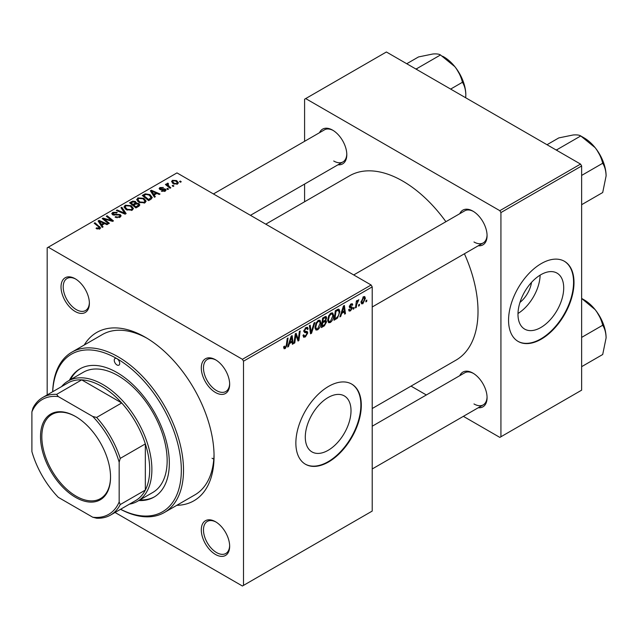 <?xml version="1.0" encoding="UTF-8"?>
<svg xmlns="http://www.w3.org/2000/svg" width="638" height="638" viewBox="0 0 638 638"><rect width="100%" height="100%" fill="white"/><g stroke="black" fill="none" stroke-linecap="round" stroke-linejoin="round"><path stroke-width="0.96" d="M328.147 450.316A32.331 18.669 120 0 0 349.273 421.822A32.331 18.669 120 0 0 344.313 395.911A32.331 18.669 120 0 0 328.147 397.514A32.331 18.669 120 0 0 307.03 426.009A32.331 18.669 120 0 0 311.982 451.911A32.331 18.669 120 0 0 328.147 450.316M328.586 461.952A46.279 26.716 120 0 0 358.819 421.176A46.279 26.716 120 0 0 351.721 384.092A46.279 26.716 120 0 0 328.586 386.381A46.279 26.716 120 0 0 298.353 427.165A46.279 26.716 120 0 0 305.442 464.241A46.279 26.716 120 0 0 328.586 461.952M305.227 464.113A46.279 26.716 120 0 0 328.147 461.697A46.279 26.716 120 0 0 358.317 421.12A46.279 26.716 120 0 0 351.506 383.964M215.477 554.462A20.057 11.58 60 0 1 201.297 529.899A20.057 11.58 60 0 1 215.477 521.717L215.477 521.717A20.057 11.58 60 0 1 229.656 546.272A20.057 11.58 60 0 1 215.477 554.462M216.027 522.051A18.51 10.687 -120 0 0 207.31 521.429A18.51 10.687 -120 0 0 204.471 536.263A18.51 10.687 -120 0 0 216.561 552.572A18.51 10.687 -120 0 0 225.82 553.489A18.51 10.687 -120 0 0 229.64 545.626M75.204 311.504A20.057 11.58 60 0 1 61.025 286.948A20.057 11.58 60 0 1 75.204 278.758L75.204 278.758A20.057 11.58 60 0 1 89.384 303.321A20.057 11.58 60 0 1 75.204 311.504M75.763 279.093A18.51 10.687 -120 0 0 67.038 278.471A18.51 10.687 -120 0 0 64.199 293.305A18.51 10.687 -120 0 0 76.297 309.613A18.51 10.687 -120 0 0 85.548 310.531A18.51 10.687 -120 0 0 89.368 302.667M215.477 392.49A20.057 11.58 60 0 1 201.297 367.927A20.057 11.58 60 0 1 215.477 359.744L215.477 359.744A20.057 11.58 60 0 1 229.656 384.299A20.057 11.58 60 0 1 215.477 392.49M216.027 360.079A18.51 10.687 -120 0 0 207.31 359.457A18.51 10.687 -120 0 0 204.471 374.291A18.51 10.687 -120 0 0 216.561 390.6A18.51 10.687 -120 0 0 225.82 391.517A18.51 10.687 -120 0 0 229.64 383.653M459.783 213.69A20.057 11.58 60 0 1 472.894 211.122L472.894 211.122A20.057 11.58 60 0 1 487.073 235.685A20.057 11.58 60 0 1 478.293 245.758M473.444 211.457A18.51 10.687 -120 0 0 464.727 210.835L353.707 274.938M319.51 132.712A20.057 11.58 60 0 1 332.621 130.136L332.621 130.136A20.057 11.58 60 0 1 346.801 154.699A20.057 11.58 60 0 1 338.02 164.771M333.18 130.471A18.51 10.687 -120 0 0 324.455 129.849L213.435 193.952M459.783 375.662A20.057 11.58 60 0 1 472.894 373.094L472.894 373.094A20.057 11.58 60 0 1 487.073 397.657A20.057 11.58 60 0 1 478.293 407.73M473.444 373.429A18.51 10.687 -120 0 0 464.727 372.807L372.217 426.216M84.248 345.006A97.183 56.104 60 0 1 145.336 337.263L145.336 337.263A97.183 56.104 60 0 1 214.057 456.282A97.183 56.104 60 0 1 176.798 505.32M146.995 338.244A92.55 53.432 -120 0 0 102.335 334.567L71.791 352.2A92.55 53.432 60 0 1 118.07 356.786A92.55 53.432 60 0 1 178.536 438.346A92.55 53.432 60 0 1 164.349 512.505A92.55 53.432 60 0 1 120.542 509.299M372.217 408.527L455.971 360.167A106.434 61.447 -120 0 0 464.416 253.764M445.906 221.705A106.434 61.447 -120 0 0 402.753 181.088A106.434 61.447 -120 0 0 349.536 175.817L265.775 224.169M531.518 282.395A20.488 11.827 -60 0 1 519.97 302.396M540.841 327.517A32.331 18.669 120 0 0 561.966 299.023A32.331 18.669 120 0 0 557.014 273.112A32.331 18.669 120 0 0 540.841 274.715A32.331 18.669 120 0 0 519.723 303.209A32.331 18.669 120 0 0 524.675 329.112A32.331 18.669 120 0 0 540.841 327.517M517.992 313.489A32.331 18.669 120 0 0 540.139 275.137M541.279 339.153A46.279 26.716 120 0 0 571.512 298.377A46.279 26.716 120 0 0 564.423 261.293A46.279 26.716 120 0 0 541.279 263.582A46.279 26.716 120 0 0 511.046 304.366A46.279 26.716 120 0 0 518.144 341.442A46.279 26.716 120 0 0 541.279 339.153M517.928 341.314A46.279 26.716 120 0 0 540.841 338.898A46.279 26.716 120 0 0 571.018 298.321A46.279 26.716 120 0 0 564.199 261.165M371.125 284.995L372.217 286.885L243.509 361.188L242.416 359.306L371.125 284.995L176.973 172.898L47.172 247.839L47.172 394.914M243.509 361.188L243.509 585.381L242.416 586.011L115.039 512.474M333.642 315.483C333.658 318.274 332.55 320.619 330.317 322.525L328.674 322.716L327.693 320.22L328.737 315.714L331.002 313.075L332.709 312.915L333.642 315.483L332.765 314.981M341.681 313.441L340.74 316.384L339.887 316.887L343.427 306.017L344.4 305.458L345.445 313.673L344.648 314.135L344.392 311.878L341.681 313.441L341.115 313.114M285.226 348.555L284.085 348.731L283.735 346.665L284.532 346.091L284.46 346.905L285.282 347.495L286.318 345.23L287.236 338.459L288.041 337.996L287.092 345.006L285.226 348.555L283.671 347.654M283.878 346.562L285.282 347.495M303.002 335.349L305.419 335.867L306.966 333.499L306.758 332.845L304.693 332.534L303.792 331.13L305.929 327.557L307.508 327.318L308.162 328.817L307.364 329.567L306.982 328.45L305.905 328.602L304.589 330.612L304.884 331.234L307.229 331.521L307.763 332.956L305.363 336.928L303.632 337.239L303.002 335.309L303.792 334.743L304.159 336.082L303.002 335.413M303.903 330.221L304.884 331.234M314.901 322.493L311.559 333.235L310.546 333.818L309.382 325.675L310.18 325.213L311.185 332.191L314.04 322.988L314.901 322.493M320.946 322.812C320.962 325.603 319.853 327.948 317.62 329.854L315.985 330.045L314.997 327.549L316.041 323.043L318.314 320.404L320.021 320.236L320.946 322.812L320.077 322.302M366.842 300.059L366.659 301.423L365.869 301.878L366.037 300.522L366.842 300.059M372.217 286.885L372.217 511.07L243.509 585.381M325.651 316.432L326.704 317.82L325.651 320.579L326.6 321.807L324.407 325.819L321.345 327.589L322.637 318.027L326.217 316.52M325.085 320.252L326.162 320.675M289.421 343.611L288.488 346.554L287.626 347.056L291.175 336.186L292.14 335.628L293.193 343.842L292.387 344.305L292.132 342.048L289.421 343.611L288.854 343.284M295.593 337.071L294.78 342.925L293.974 343.388L295.282 333.818L296.12 333.331L298.305 339.552L299.366 331.457L300.171 330.994L298.879 340.556L298.042 341.043L295.841 334.838L295.593 337.071L294.892 336.665M350.509 310.865L349.114 311.089L348.611 309.669L349.409 309.095L349.744 310.148L350.549 310.036L351.586 308.457L349.704 307.675L349.305 306.742L350.972 303.951L352.328 303.736L352.782 304.86L351.985 305.427L350.932 304.781L350.103 306.144L351.985 306.99L352.383 307.923L350.509 310.865L348.611 309.765M351.426 307.994L349.329 307.053M350.725 304.111L351.682 304.669L350.342 304.43M349.377 306.144L350.836 306.806M337.526 318.035L334.041 320.26L335.325 310.698L338.204 309.151L339.081 309.247L339.887 311.671L337.526 318.035L336.768 317.596M365.375 298.321L362.894 303.712L361.618 303.855L361.012 302.245L363.524 296.71L364.753 296.574L365.375 298.321L364.418 297.771M359.505 304.294L359.322 305.658L358.532 306.12L358.7 304.765L359.505 304.294M356.666 304.629L356.267 307.428L355.462 307.891L356.395 300.937L357.2 300.474L357.001 301.918L358.827 299.653L356.666 304.629L355.956 304.214M354.154 307.388L353.97 308.752L353.173 309.207L353.34 307.851L354.154 307.388M168.544 189.103L167.746 189.558L166.821 188.832L167.634 188.362L168.544 189.103M173.895 186.009L173.105 186.463L172.18 185.738L172.986 185.275L173.895 186.009M136.731 199.869L137.84 197.892L143.877 198.33L146.11 201.153L144.986 202.812L139.06 202.421L136.699 199.534M155.313 196.735L154.46 197.23L150.369 190.778L151.334 190.22L160.018 194.024L159.221 194.478L156.884 193.426L154.173 194.989L155.313 196.735M138.98 206.17L135.918 207.932L129.57 202.78L132.712 201.114L135.495 201.504L136.301 203.187L138.797 203.53L139.842 204.981L138.98 206.17M136.452 202.693L136.301 203.793M126.133 213.586L125.12 214.169L116.315 210.436L117.121 209.974L124.665 213.172L120.981 207.741L121.834 207.246L126.133 213.586M99.057 229.186L98.667 226.873L94.177 223.22L94.974 222.758L100.605 227.902L99.895 228.843L96.027 228.332L96.721 227.814L99.057 228.3L99.432 227.798L99.432 229.066M109.353 223.276L108.548 223.739L102.216 218.571L103.053 218.092L111.722 220.573L106.307 216.218L107.112 215.748L113.452 220.907L112.615 221.386L103.946 218.922L109.353 223.276M242.416 359.306L48.265 247.209M103.061 226.905L102.2 227.399L98.108 220.947L99.081 220.389L107.758 224.193L106.961 224.656L104.624 223.595L101.913 225.166L103.061 226.905M120.04 217.215L115.087 217.095L115.789 216.577L117.113 217.111L119.194 216.673L119.968 215.732L119.466 215.038L112.663 214.775L111.762 213.61L112.767 212.366L117.209 212.358L116.658 212.964L113.636 212.901L113.404 214.288L120.191 214.543L121.132 215.811L120.04 217.215M112.958 214.926L112.958 213.698L113.404 215.086M124.035 207.198L125.152 205.221L131.189 205.659L133.422 208.482L132.289 210.141L126.372 209.75L124.003 206.856M161.406 191.161L161.996 190.587L164.524 190.73L164.716 189.638L159.811 189.438L159.133 188.537L159.891 187.564L163.384 187.5L160.553 187.987L160.481 188.912L164.038 188.792L165.449 189.143L166.087 190.044L165.178 191.153L161.406 191.161M165.051 191.225L164.716 189.638M160.553 187.987L160.481 189.709M150.871 199.303L148.614 200.611L142.266 195.451L145.241 193.848L149.954 194.622L152.283 197.557L150.871 199.303M177.571 183.999L173.472 183.816L171.558 181.527L172.443 180.323L176.614 180.594L178.409 182.771L177.571 183.999M167.922 183.959L169.022 186.264L170.84 187.771L170.035 188.242L165.417 184.494L166.223 184.031L167.172 184.805L167.212 183.345L167.946 183.146L168.504 183.832L167.642 184.454L167.642 186.296M166.877 183.919L167.212 183.345L167.212 185.945M181.232 181.774L180.442 182.229L179.517 181.503L180.331 181.032L181.232 181.774M580.548 164.086L581.641 165.976L500.926 212.574L499.833 210.684L580.548 164.086L386.397 51.989L304.589 99.217L304.589 141.325M304.589 184.071L304.589 201.767M500.926 212.574L500.926 436.767L499.833 437.389L463.371 416.343M426.344 394.97L411.024 386.118M500.926 436.767L581.641 390.161L581.641 165.976M499.833 210.684L305.682 98.587M473.978 241.985A18.51 10.687 -120 0 0 483.237 242.903A18.51 10.687 -120 0 0 487.057 235.039M333.714 160.999A18.51 10.687 -120 0 0 342.965 161.916A18.51 10.687 -120 0 0 346.785 154.053M473.978 403.95A18.51 10.687 -120 0 0 483.237 404.867A18.51 10.687 -120 0 0 487.057 397.003M164.349 512.505L194.885 494.873A92.55 53.432 -120 0 0 214.033 454.36M212.047 458.251A92.55 53.432 -120 0 0 213.794 459.105M103.053 219.257L103.053 218.092M111.722 221.147L111.722 220.573M107.112 216.88L107.112 215.748M103.946 219.982L103.946 218.922M99.081 222.479L99.081 220.389M101.913 226.953L101.913 225.166M100.246 222.479L101.458 224.393L103.619 223.148L99.321 221.211L100.246 222.479L100.246 224.321M101.458 226.235L101.458 224.393M99.321 222.861L99.321 221.211M103.619 224.177L103.619 223.148M96.721 228.811L96.721 227.814M97.319 229.082L97.319 228.244M94.974 223.874L94.974 222.758M99.632 228.986L99.632 226.53M115.789 217.446L115.789 216.577M116.028 217.542L116.028 216.729M117.113 217.829L117.113 217.111M119.194 217.614L119.194 216.673M112.767 214.831L112.767 212.366M114.385 215.237L114.385 214.512M120.191 217.127L120.191 214.543M117.121 210.771L117.121 209.974M124.665 213.977L124.665 213.172M121.834 209.025L121.834 207.246M125.152 208.905L125.152 205.221M131.189 206.68L131.189 205.659M125.247 207.175L127.201 209.312L131.46 209.591L132.226 208.419L130.311 206.074L126.013 205.755L125.247 207.175L125.247 208.985L125.247 207.175M127.201 210.157L127.201 209.312M131.46 210.5L131.46 209.591M132.712 202.007L132.712 201.114M135.495 204.176L135.495 201.504M138.797 206.273L138.797 203.53M131.117 202.924L133.095 204.527L135.36 202.852L135.36 204.248L134.73 201.983L132.481 202.134L131.117 202.924L131.117 204.04M133.095 205.643L133.095 204.527M133.836 205.133L135.982 206.871L138.629 204.838L137.983 203.977L135.519 204.16L133.836 205.133L133.836 206.241M135.982 207.9L135.982 206.871M138.207 206.608L138.207 205.532M161.996 191.44L161.996 190.587M164.524 191.456L164.524 190.73M159.891 189.486L159.891 187.564M161.007 189.789L161.007 189.127M164.038 189.454L164.038 188.792M165.449 190.985L165.449 189.143M151.334 192.309L151.334 190.22M154.173 196.783L154.173 194.989M152.506 192.309L153.71 194.223L155.879 192.979L151.581 191.041L152.506 192.309L152.506 194.151M153.71 196.057L153.71 194.223M151.581 192.684L151.581 191.041M155.879 194.008L155.879 192.979M145.241 194.773L145.241 193.848M149.954 195.619L149.954 194.622M143.813 195.595L148.67 199.542L151.078 197.389L149.109 195.053L146.094 194.423L143.813 195.595L143.813 196.711M148.67 200.571L148.67 199.542M149.691 199.981L149.691 198.952M137.84 201.576L137.84 197.892M143.877 199.351L143.877 198.33M137.944 199.846L139.889 201.983L144.148 202.27L144.914 201.098L143 198.745L138.709 198.426L137.944 199.846L137.944 201.656L137.944 199.846M139.889 202.828L139.889 201.983M144.148 203.171L144.148 202.27M172.443 183.09L172.443 180.323M176.614 181.639L176.614 180.594M173.097 180.745L172.603 181.495L174.174 183.305L176.886 183.6L177.332 182.883L175.817 181.048L173.097 180.745M174.174 184.151L174.174 183.305M176.886 184.294L176.886 183.6M172.986 186.376L172.986 185.275M166.223 185.148L166.223 184.031M167.172 185.913L167.172 184.805M167.946 183.951L167.946 183.146M167.634 189.47L167.634 188.362M180.331 182.141L180.331 181.032M365.973 301.024L366.659 301.423M323.514 325.308L324.407 325.819M324.846 316.751L326.704 317.82M324.59 320.651L326.6 321.807M322.605 318.282L323.291 318.681L322.884 321.656L324.176 320.914L325.468 319.805L325.906 318.314L324.503 316.95M322.198 321.257L322.884 321.656M323.753 317.381L324.646 317.891L323.291 318.681M325.906 318.314L324.646 317.891M322.046 322.381L322.732 322.772L322.302 326.002L324.567 324.646L325.811 322.246L324.351 320.81M321.616 325.611L322.302 326.002M323.522 321.289L324.415 321.807L322.732 322.772M325.811 322.246L324.415 321.807M315.06 328.371L317.62 329.854M316.671 323.362L315.794 327.135L316.472 328.881L317.676 328.785L320.156 323.171L319.478 321.353L318.282 321.448L316.671 323.362L316.065 323.011M315.036 326.696L315.794 327.135M317.509 321.002L318.282 321.448M310.363 332.542L311.559 333.235M310.235 331.648L311.185 332.191M303.01 335.564L305.363 336.928M305.953 327.541L308.162 328.817M305.785 327.645L308.154 329.017M305.124 328.147L305.905 328.602M303.832 330.62L304.765 331.162M303.824 330.675L307.763 332.956M286.406 344.608L287.092 345.006M287.897 346.219L288.488 346.554M292.276 343.316L293.193 343.842M291.239 341.529L292.132 342.048M290.912 339.105L289.859 342.327L292.021 341.083L291.55 336.936L290.912 339.105L290.33 338.77M289.277 341.992L289.859 342.327M291.024 336.633L291.55 336.936M294.094 342.526L294.78 342.925M297.244 338.938L298.305 339.552M297.571 339.799L298.879 340.556M295.195 334.464L295.841 334.838M351.099 303.887L352.782 304.86M349.48 305.777L350.103 306.144M349.369 306.184L352.383 307.923M340.158 316.049L340.74 316.384M344.536 313.146L345.445 313.673M343.499 311.36L344.392 311.878M343.172 308.936L342.12 312.157L344.281 310.913L343.802 306.766L343.172 308.936L342.59 308.601M341.537 311.822L342.12 312.157M343.284 306.463L343.802 306.766M335.405 318.434L336.298 318.952M339.025 311.169L339.887 311.671M335.979 311.352L334.99 318.673L336.011 318.091C338.116 316.647 339.145 314.646 339.097 312.078L338.132 310.251L335.979 311.352L335.293 310.953M334.304 318.282L334.99 318.673M337.111 309.661L338.547 310.331L337.255 309.582M327.749 321.042L330.317 322.525M329.36 316.033L328.482 319.805L329.16 321.56L330.372 321.456L332.845 315.842L332.175 314.024L330.978 314.127L329.36 316.033L328.753 315.682M327.725 319.367L328.482 319.805M330.205 313.673L330.978 314.127M361.028 302.627L362.894 303.712M363.197 296.925L364.162 297.475L363.485 297.531L361.802 301.686L362.902 302.906L364.577 298.775L362.878 297.18M361.068 301.264L361.802 301.686M361.012 302.268L362.902 302.906M358.636 305.259L359.322 305.658M355.573 307.03L356.267 307.428M356.323 301.519L357.001 301.918M357.703 300.37L358.508 300.833M357.591 300.562L358.109 300.865M353.277 308.353L353.97 308.752M120.598 509.268A91.011 52.547 -120 0 0 181.304 468.029A91.011 52.547 -120 0 0 116.977 358.676A3.86 2.225 -120 0 0 115.047 358.484A3.86 2.225 -120 0 0 114.457 361.571A3.86 2.225 -120 0 0 116.977 364.968A3.86 2.225 -120 0 0 118.907 365.159A3.86 2.225 -120 0 0 119.497 362.073A3.86 2.225 -120 0 0 116.977 358.676A91.011 52.547 -120 0 0 52.723 391.708M138.805 500.535A74.04 42.746 -120 0 0 153.997 497.106A74.04 42.746 -120 0 0 165.346 437.772A74.04 42.746 -120 0 0 116.977 372.528A74.04 42.746 -120 0 0 79.957 368.86A74.04 42.746 -120 0 0 69.39 380.304M80.508 368.549A74.04 42.746 -120 0 0 70.483 379.674M61.583 386.588A69.414 40.074 60 0 1 68.091 381.053L83.363 372.241A69.414 40.074 60 0 1 118.07 375.678A69.414 40.074 60 0 1 163.416 436.847A69.414 40.074 60 0 1 152.777 492.472L137.505 501.285A69.414 40.074 60 0 1 129.458 504.148M52.675 391.74A92.55 53.432 60 0 1 71.791 352.2M139.897 499.905A74.04 42.746 -120 0 0 154.54 496.787M606.1 175.936A31.047 17.928 60 0 0 595.126 147.649A31.047 17.928 -120 0 0 584.145 137.912L580.747 135.958L595.126 147.649C598.851 152.522 601.379 157.722 602.703 163.264C604.832 166.63 605.964 170.856 606.1 175.936L602.703 192.532L581.641 204.694M581.641 175.426L602.703 163.264M557.277 150.648L557.006 149.667L580.747 135.958C579.424 135.033 576.896 134.706 573.171 134.977L558.8 137.912L547.013 144.722M557.006 149.667L556.025 149.922M581.641 298.448L595.126 309.621A31.047 17.928 -120 0 0 584.145 299.884L581.641 298.44M581.641 337.398L602.703 325.236C604.832 328.602 605.964 332.821 606.1 337.909L602.703 354.505L581.641 366.667M606.1 337.909A31.047 17.928 60 0 0 595.126 309.621C598.851 314.494 601.379 319.694 602.703 325.236M417.005 69.662L416.734 68.681L415.753 68.944M450.643 89.089L462.43 82.278C464.56 85.644 465.692 89.87 465.828 94.95L465.7 97.773M416.734 68.681L440.483 54.972L454.854 66.663C458.578 71.536 461.107 76.743 462.43 82.278M406.741 63.736L418.528 56.934L432.899 53.991C436.623 53.72 439.151 54.047 440.483 54.972M465.828 94.95A31.047 17.928 -120 0 0 454.854 66.663A31.047 17.928 -120 0 0 442.597 56.232M40.513 436.695A49.517 28.59 60 0 1 75.531 416.486A49.517 28.59 60 0 1 110.541 477.128A49.517 28.59 60 0 1 75.531 497.345A49.517 28.59 60 0 1 40.513 436.695M75.858 416.678A48.592 28.056 -120 0 0 51.893 414.453A48.592 28.056 -120 0 0 41.829 436.695A48.592 28.056 -120 0 0 63.034 485.598A48.592 28.056 -120 0 0 100.477 498.613A48.592 28.056 -120 0 0 110.541 476.745M68.091 381.053A69.414 40.074 60 0 1 121.579 399.651A69.414 40.074 60 0 1 151.884 469.504A69.414 40.074 60 0 1 137.505 501.285M119.162 501.978L120.247 504.562A67.875 39.189 60 0 1 110.557 515.065L135.647 500.575A67.875 39.189 -120 0 0 145.336 490.072A67.875 39.189 -120 0 0 149.699 469.504A67.875 39.189 -120 0 0 145.336 443.904A67.875 39.189 -120 0 0 121.698 402.961L81.712 379.873A67.875 39.189 -120 0 0 67.772 383.023L42.682 397.506A67.875 39.189 60 0 1 56.63 394.364L58.321 396.597A66.328 38.296 -120 0 0 31.9 411.845L31.9 451.6A66.328 38.296 -120 0 0 58.321 497.353L92.741 517.227A66.328 38.296 -120 0 0 119.162 501.978L119.162 462.231A66.328 38.296 -120 0 0 92.741 416.47L58.321 396.597M92.741 416.47L96.617 417.443L121.698 402.961A67.875 39.189 -120 0 0 81.712 379.873L56.63 394.364M120.247 504.562L145.336 490.072L145.336 443.904L120.247 458.387L119.162 462.231M31.9 411.845L32.993 408.009A67.875 39.189 60 0 1 42.682 397.506M110.557 515.065A67.875 39.189 60 0 1 96.617 518.208L92.741 517.227M96.617 417.443A67.875 39.189 60 0 1 120.247 458.387M106.977 219.863L106.977 219.153M109.816 220.628L109.816 219.943M105.509 221.258L105.509 220.11M116.547 215.022L116.547 214.177M122.4 213.012L122.4 212.175M131.524 202.685L131.524 201.656M134.387 204.814L134.387 203.777M137.465 207.039L137.465 206.01M162.156 189.693L162.156 189.031M144.172 195.387L144.172 194.359M169.022 187.412L169.022 186.264M309.924 329.471L310.913 330.037M303.832 331.577L305.65 332.621M295.984 335.381L297.156 336.059M296.622 337.327L297.898 338.06M336.242 310.172L337.135 310.682M119.968 215.732L119.968 217.255M132.226 208.419L132.226 210.181M138.629 204.838L138.629 206.369M160.178 188.481L160.178 189.614M151.078 197.389L151.078 199.176M144.914 201.098L144.914 202.852M172.603 181.495L172.603 183.226M177.332 182.883L177.332 184.127M319.478 321.353L318.091 320.547M316.472 328.881L315.02 328.044M306.982 328.45L305.69 327.701M304.812 331.194L303.824 330.628M284.707 347.566L283.695 346.984M349.744 310.148L348.747 309.574M332.175 314.024L330.779 313.218M329.16 321.56L327.709 320.723M602.192 159.245L596.65 149.643M372.217 306.998L483.237 242.903M483.237 404.867L372.217 468.97M602.192 321.217L596.65 311.615M342.965 161.916L250.455 215.325M456.377 68.657L461.92 78.267"/></g></svg>
